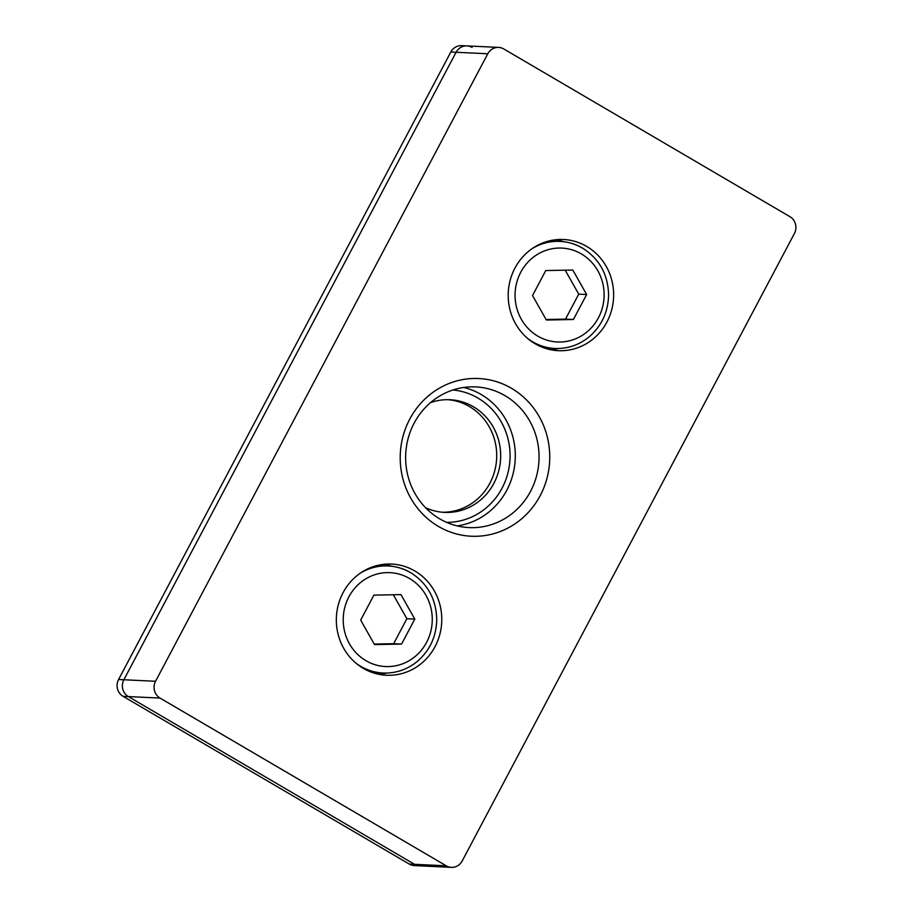 <?xml version="1.0" encoding="UTF-8"?>
<svg xmlns="http://www.w3.org/2000/svg" width="913" height="913" viewBox="0 0 913 913"><rect width="100%" height="100%" fill="white"/><g stroke="black" fill="none" stroke-linecap="round" stroke-linejoin="round"><path stroke-width="1.37" d="M545.757 270.556L572.816 270.043L586.648 294.522L573.421 319.504L546.362 320.018L532.53 295.538L545.757 270.556M546.065 319.493L565.489 319.128L578.728 294.146L565.193 270.191M573.421 319.504L565.489 319.128M586.648 294.522L578.728 294.146M373.908 595.128L400.967 594.614L414.799 619.082L401.572 644.076L374.513 644.589L360.681 620.11L373.908 595.128M374.216 644.064L393.64 643.699L406.878 618.717L393.343 594.762M401.572 644.076L393.64 643.699M414.799 619.082L406.878 618.717M386.633 673.075A55.659 52.714 -87.3 0 1 379.18 674.376M384.407 564.257A55.659 52.714 -87.3 0 1 391.7 566.265M558.482 348.504A55.659 52.714 -87.3 0 1 551.03 349.816M556.257 239.685A55.659 52.714 -87.3 0 1 563.549 241.694M586.682 246.407A55.659 52.714 -87.3 0 1 611.573 310.226A55.659 52.714 -87.3 0 1 558.277 350.683A55.659 52.714 -87.3 0 1 508.256 292.594A55.659 52.714 -87.3 0 1 563.549 239.503A55.659 52.714 -87.3 0 1 586.682 246.407M414.833 570.979A55.659 52.714 -87.3 0 1 439.724 634.786A55.659 52.714 -87.3 0 1 386.416 675.255A55.659 52.714 -87.3 0 1 336.395 617.165A55.659 52.714 -87.3 0 1 391.7 564.063A55.659 52.714 -87.3 0 1 414.833 570.979M472.055 47.43A12.371 11.721 92.7 0 0 466.908 45.901A12.371 11.721 92.7 0 0 456.101 52.269L123.86 679.763A12.371 11.721 92.7 0 0 128.356 696.573L414.536 864.314A12.371 11.721 92.7 0 0 419.683 865.844L451.376 867.35A12.371 11.721 92.7 0 0 462.183 860.982L794.424 233.488A12.371 11.721 92.7 0 0 789.928 216.678L503.736 48.937A12.371 11.721 92.7 0 0 498.601 47.408A12.371 11.721 92.7 0 0 487.793 53.764L155.552 681.269A12.371 11.721 92.7 0 0 160.037 698.08L446.229 865.809A12.371 11.721 92.7 0 0 451.376 867.35M447.952 399.677A56.389 53.41 -87.3 0 1 469.419 406.547A56.389 53.41 -87.3 0 1 494.892 470.195A56.389 53.41 -87.3 0 1 442.611 512.25M425.549 507.696A56.389 53.41 92.7 0 0 444.585 512.387A56.389 53.41 92.7 0 0 498.589 471.393A56.389 53.41 92.7 0 0 473.379 406.73A56.389 53.41 92.7 0 0 449.938 399.734A56.389 53.41 92.7 0 0 430.537 402.61M457.173 525.911A70.427 66.706 92.7 0 0 515.217 459.285A70.427 66.706 92.7 0 0 463.747 387.466M452.882 389.999A66.307 62.803 -87.3 0 1 509.99 459.034A66.307 62.803 -87.3 0 1 446.605 522.362M439.724 518.858A70.427 66.706 -87.3 0 1 408.237 438.114A70.427 66.706 -87.3 0 1 475.684 386.907A70.427 66.706 -87.3 0 1 504.969 395.649A70.427 66.706 -87.3 0 1 536.456 476.392A70.427 66.706 -87.3 0 1 469.008 527.6A70.427 66.706 -87.3 0 1 439.724 518.858M438.423 526.424A78.929 74.763 92.7 0 0 540.211 495.611A78.929 74.763 92.7 0 0 511.542 388.333A78.929 74.763 92.7 0 0 409.754 419.147A78.929 74.763 92.7 0 0 438.423 526.424M118.576 679.512L123.86 679.763A12.371 11.721 92.7 0 0 128.356 696.573L414.536 864.314A12.371 11.721 92.7 0 0 419.683 865.844L414.399 865.592A12.371 11.721 -87.3 0 1 409.264 864.063L123.072 696.322A12.371 11.721 -87.3 0 1 118.576 679.512L450.817 52.018A12.371 11.721 -87.3 0 1 461.624 45.65L466.908 45.901A12.371 11.721 92.7 0 0 456.101 52.269L123.86 679.763L155.552 681.269M527.703 338.495A53.593 50.763 92.7 0 0 554.933 348.469C567.715 348.914 579.15 345.011 589.227 336.783C601.713 325.873 608.172 311.949 608.594 295.002C608.058 274.448 599.385 258.824 582.585 248.131C575.567 244.045 568.046 241.808 560.023 241.397A53.593 50.763 92.7 0 0 531.959 248.735M582.3 248.051A53.593 50.763 92.7 0 0 560.023 241.397L549.249 240.884M581.353 253.917A46.997 44.52 92.7 0 0 515.069 295.869A46.997 44.52 92.7 0 0 582.346 335.299A46.997 44.52 92.7 0 0 581.353 253.917M355.853 663.066A53.593 50.763 92.7 0 0 383.083 673.029C395.865 673.474 407.301 669.583 417.378 661.354C429.863 650.444 436.323 636.521 436.745 619.573C436.209 599.008 427.535 583.384 410.724 572.691C403.717 568.616 396.196 566.368 388.162 565.969A53.593 50.763 92.7 0 0 360.11 573.307M410.451 572.622A53.593 50.763 92.7 0 0 388.162 565.969L377.4 565.455M409.503 578.488A46.997 44.52 92.7 0 0 343.22 620.441A46.997 44.52 92.7 0 0 410.496 659.871A46.997 44.52 92.7 0 0 409.503 578.488M450.817 52.018L487.793 53.764M123.072 696.322L160.037 698.08M409.264 864.063L446.229 865.809M544.171 347.956L554.933 348.469M372.321 672.527L383.083 673.029M466.908 45.901L498.601 47.408"/></g></svg>
